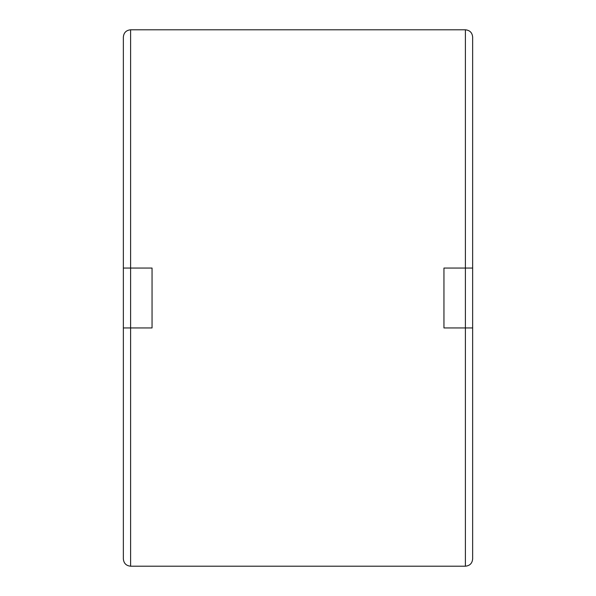 <?xml version="1.0" encoding="UTF-8"?>
<svg xmlns="http://www.w3.org/2000/svg" width="596" height="596" viewBox="0 0 596 596"><rect width="100%" height="100%" fill="white"/><g stroke="black" fill="none" stroke-linecap="round" stroke-linejoin="round"><path stroke-width="0.89" d="M472.643 268.058L472.643 558.959C472.211 563.354 469.797 565.768 465.402 566.2L130.599 566.2L130.599 327.942L123.357 327.942L123.357 268.058L152.047 268.058L152.047 327.942L130.599 327.942L130.599 29.8L465.402 29.8L465.402 268.058L472.643 268.058L472.643 37.041C472.211 32.646 469.797 30.232 465.402 29.8M472.643 327.942L443.953 327.942L443.953 268.058L465.402 268.058L465.402 566.2M130.599 566.2C126.203 565.768 123.789 563.354 123.357 558.959L123.357 327.942M123.357 268.058L123.357 37.041C123.789 32.646 126.203 30.232 130.599 29.8"/></g></svg>
